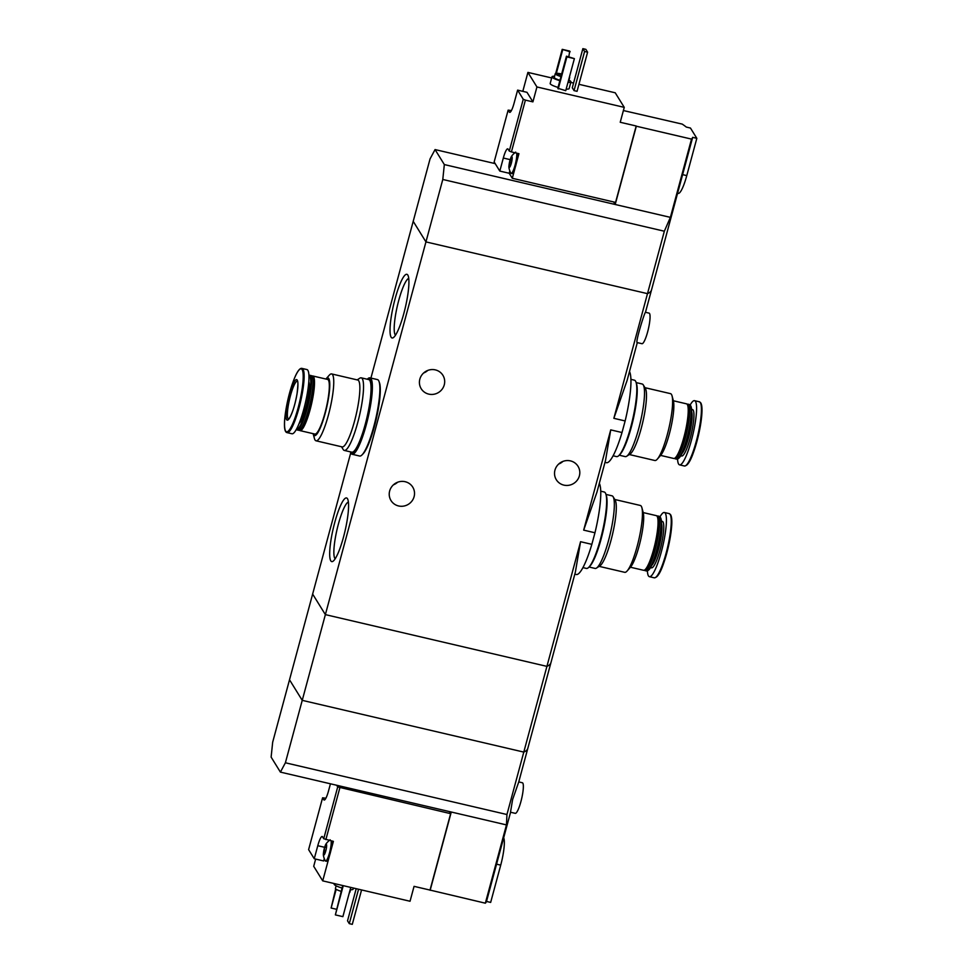 <?xml version="1.0" encoding="UTF-8"?>
<svg xmlns="http://www.w3.org/2000/svg" width="973" height="973" viewBox="0 0 973 973"><rect width="100%" height="100%" fill="white"/><g stroke="black" fill="none" stroke-linecap="round" stroke-linejoin="round"><path stroke-width="1.46" d="M574.824 574.167L576.247 574.508A47.482 8.757 -76.9 0 0 591.839 544.345L594.965 532.766L583.678 530.127L610.728 429.884L605.547 460.302L596.923 492.241L583.678 530.127M594.965 532.766A47.482 8.757 -76.9 0 0 599.319 483.362M591.839 544.345L580.565 541.706L575.371 572.124L550.949 662.637A117.709 21.053 -164.9 0 1 546.923 666.371L580.565 541.706M604.987 462.357L606.41 462.686A47.482 8.757 -76.9 0 0 622.015 432.523L625.14 420.956L613.854 418.317L647.495 293.651L425.943 241.9L413.209 221.333L430.054 158.903L435.053 149.574L495.196 163.622M625.14 420.956A47.482 8.757 -76.9 0 0 629.495 371.54M637.303 342.605L627.099 380.431L613.854 418.317M622.015 432.523L610.728 429.884M334.7 522.659A32.693 6.033 -76.9 0 0 332.912 561.324A32.693 6.033 -76.9 0 0 344.989 531.173A32.693 6.033 -76.9 0 0 347.519 498.784A32.693 6.033 -76.9 0 0 334.7 522.659M395.038 299.027A32.693 6.033 -76.9 0 0 393.262 337.692A32.693 6.033 -76.9 0 0 405.327 307.541A32.693 6.033 -76.9 0 0 407.869 275.152A32.693 6.033 -76.9 0 0 395.038 299.027M350.73 452.883L289.516 679.786L302.238 700.353L325.371 614.62L312.637 594.065L325.371 614.62L546.923 666.371L325.371 614.62L425.943 241.9L413.209 221.333L370.92 378.071M423.596 373.012A12.746 12.321 148.2 0 0 427.779 370.421M435.32 369.886A12.746 12.321 -31.8 0 1 438.531 392.484A12.746 12.321 -31.8 0 1 421.966 374.812A12.746 12.321 -31.8 0 1 435.32 369.886M393.42 484.834A12.746 12.321 148.2 0 0 397.604 482.243M405.145 481.708A12.746 12.321 -31.8 0 1 408.368 504.306A12.746 12.321 -31.8 0 1 391.791 486.634A12.746 12.321 -31.8 0 1 405.145 481.708M645.476 312.284L649.1 313.136A15.69 2.895 -76.9 0 1 648.346 329.069A15.69 2.895 -76.9 0 1 641.961 343.7L637.218 342.593C635.028 343.274 644.43 312.576 645.464 312.345L651.521 289.918A117.709 21.053 -164.9 0 1 647.495 293.651L664.34 231.221L442.788 179.47L425.943 241.9L647.495 293.651A117.709 21.053 15.1 0 0 651.521 289.918L692.667 137.351L696.826 138.324L686.768 175.602A23.547 4.342 103.1 0 1 678.23 193.384L677.597 193.238M570.446 460.886A12.746 12.321 -31.8 0 1 573.669 483.472A12.746 12.321 -31.8 0 1 557.091 465.799A12.746 12.321 -31.8 0 1 570.446 460.886M558.721 464.012A12.746 12.321 148.2 0 0 562.905 461.421M408.745 278.387A29.336 5.412 -76.9 0 0 398.711 300.511A29.336 5.412 -76.9 0 0 395.476 335.186M348.407 502.019A29.336 5.412 -76.9 0 0 338.373 524.143A29.336 5.412 -76.9 0 0 335.138 558.818M332.62 374.751A34.335 6.325 -76.9 0 0 331.635 373.924A34.335 6.325 -76.9 0 0 329.202 375.274L325.894 379.032A29.628 5.461 -76.9 0 1 328.813 378.619A29.628 5.461 -76.9 0 1 324.666 415.228A29.628 5.461 -76.9 0 1 313.136 433.678L314.437 438.519A34.335 6.325 -76.9 0 0 316.018 440.793A34.335 6.325 -76.9 0 0 329.251 411.847A34.335 6.325 -76.9 0 0 332.62 374.751M331.635 373.924L357.76 380.029A34.335 6.325 103.1 0 1 358.745 380.857A34.335 6.325 103.1 0 1 354.586 420.956A34.335 6.325 103.1 0 1 342.143 446.899L316.018 440.793M299.331 430.127A28.059 5.169 -76.9 0 0 300 430.613L314.838 434.067A28.059 5.169 -76.9 0 0 325.651 410.424A28.059 5.169 -76.9 0 0 328.412 380.102A28.059 5.169 -76.9 0 0 327.597 379.434L312.771 375.967A28.059 5.169 -76.9 0 0 311.944 376.101M300 430.613A28.059 5.169 -76.9 0 0 310.825 406.957A28.059 5.169 -76.9 0 0 313.574 376.636A28.059 5.169 -76.9 0 0 312.771 375.967M296.315 429.446A28.059 5.169 -76.9 0 0 296.972 429.896L298.504 430.261A28.059 5.169 -76.9 0 0 299.562 429.993L300.462 429.409A27.268 5.023 -76.9 0 0 310.533 404.257A27.268 5.023 -76.9 0 0 312.649 377.244A27.268 5.023 -76.9 0 0 312.625 377.208L312.102 376.32A28.059 5.169 -76.9 0 0 311.263 375.614L309.73 375.262A28.059 5.169 -76.9 0 0 308.94 375.371M299.562 429.993A28.059 5.169 -76.9 0 0 309.925 404.111A28.059 5.169 -76.9 0 0 312.102 376.32A28.059 5.169 -76.9 0 0 312.078 376.283M296.972 429.896A28.059 5.169 -76.9 0 0 307.784 406.252A28.059 5.169 -76.9 0 0 310.545 375.931A28.059 5.169 -76.9 0 0 309.73 375.262M296.449 429.202A27.499 5.072 -76.9 0 0 307.079 406.361A27.499 5.072 -76.9 0 0 309.864 376.332A27.499 5.072 -76.9 0 0 308.952 375.651M299.027 423.656A22.367 4.123 -76.9 0 0 306.836 403.394A22.367 4.123 -76.9 0 0 308.818 381.781M287.12 432.632L291.936 433.763A32.96 6.081 -76.9 0 0 304.646 405.972A32.96 6.081 -76.9 0 0 307.882 370.36A32.96 6.081 -76.9 0 0 306.933 369.57L302.104 368.439C293.664 365.507 278.242 431.489 287.12 432.632A32.96 6.081 -76.9 0 0 299.818 404.841A32.96 6.081 -76.9 0 0 303.053 369.229A32.96 6.081 -76.9 0 0 302.104 368.439M297.264 380.163A20.798 3.831 -76.9 0 0 286.828 405.85A20.798 3.831 -76.9 0 0 291.693 413.72A20.798 3.831 -76.9 0 0 297.264 380.163M341.559 446.765L343.177 449.477A37.278 6.872 -76.9 0 0 344.284 450.426A37.278 6.872 -76.9 0 0 357.809 422.258A37.278 6.872 -76.9 0 0 361.238 377.828A37.278 6.872 -76.9 0 0 359.84 378.169L357.176 379.896M344.284 450.426L351.8 452.177A37.278 6.872 -76.9 0 0 366.967 417.441A37.278 6.872 -76.9 0 0 368.755 379.579L361.238 377.828M362.442 454.415A38.056 7.018 -76.9 0 0 376.125 419.582A38.056 7.018 -76.9 0 0 379.288 382.292M350.353 451.837A39.236 7.237 -76.9 0 0 352.104 454.257L359.609 456.021A39.236 7.237 -76.9 0 0 374.739 422.939A39.236 7.237 -76.9 0 0 378.594 380.528A39.236 7.237 -76.9 0 0 377.463 379.592L369.947 377.84A39.236 7.237 -76.9 0 0 367.308 379.239M352.104 454.257A39.236 7.237 -76.9 0 0 367.222 421.175A39.236 7.237 -76.9 0 0 371.09 378.777A39.236 7.237 -76.9 0 0 369.947 377.84M350.414 451.849A38.056 7.018 -76.9 0 0 351.618 452.944L352.372 453.114A38.056 7.018 -76.9 0 0 367.04 421.029A38.056 7.018 -76.9 0 0 370.786 379.896A38.056 7.018 -76.9 0 0 369.679 378.984L368.937 378.813A38.056 7.018 -76.9 0 0 367.368 379.251M351.618 452.944A38.056 7.018 -76.9 0 0 366.286 420.847A38.056 7.018 -76.9 0 0 370.032 379.725A38.056 7.018 -76.9 0 0 368.937 378.813M511.457 162.771L510.022 162.43L510.667 158.356A5.497 1.009 -76.9 0 0 509.864 160.8A5.497 1.009 -76.9 0 0 509.256 163.573A5.497 1.009 -76.9 0 0 509.037 165.41A5.497 1.009 -76.9 0 0 509.195 167.222A5.497 1.009 -76.9 0 0 509.743 167.137A5.497 1.009 -76.9 0 0 510.545 165.653A5.497 1.009 -76.9 0 0 511.944 160.436A5.497 1.009 -76.9 0 0 512.102 157.018A5.497 1.009 -76.9 0 0 512.005 156.787A5.497 1.009 -76.9 0 0 510.703 158.258A5.497 1.009 -76.9 0 0 510.667 158.356L512.005 156.787L510.667 158.356M510.022 162.43L509.256 163.573L509.195 167.222L509.949 166.748L509.195 167.222M509.937 164.473L510.886 164.705L509.256 163.573M508.137 110.144L509.329 112.077A12.163 2.238 103.1 0 0 509.682 112.357A12.163 2.238 103.1 0 0 514.085 103.174L517.612 90.124L523.255 99.258L509.28 151.058L508.088 149.137A12.163 2.238 103.1 0 0 507.736 148.845A12.163 2.238 103.1 0 0 503.321 158.027L499.806 171.078L494.162 161.956L508.137 110.144L511.421 110.545M509.28 151.058L511.421 151.934L525.396 100.122L523.255 99.258M551.679 77.949L527.913 72.403L522.805 91.34M499.806 171.078L509.195 173.267L512.297 178.278L615.568 202.408L636.184 125.991L620.227 122.27L624.252 107.358L615.228 92.788L578.935 84.31M573.571 83.058L570.798 82.413M623.389 110.545L682.231 124.106A117.709 21.053 15.1 0 1 686.306 127.074L690.465 128.047L696.826 138.324M512.297 178.278L515.289 167.198A10.983 2.031 103.1 0 1 511.859 173.583L511.105 173.401A10.983 2.031 -76.9 0 0 515.009 165.422A10.983 2.031 -76.9 0 0 516.699 153.162M525.396 100.122L532.912 101.873L536.938 86.962L624.252 107.358M511.421 151.934L518.937 153.685L516.347 163.269A10.983 2.031 103.1 0 0 517.454 153.333M664.34 231.221L670.385 217.368L691.511 139.103A117.709 21.053 15.1 0 0 692.667 137.351M568.962 80.175A9.815 1.751 -164.9 0 1 570.932 81.89L569.12 88.592A9.815 1.751 -164.9 0 1 566.177 89.054M558.04 87.412A9.815 1.751 -164.9 0 1 550.183 83.483L551.995 76.782A9.815 1.751 -164.9 0 1 554.561 76.295M565.739 90.684L557.809 88.251L566.456 56.191L574.386 58.635L565.739 90.684M577.05 91.316L574.046 90.611L572.294 87.789L582.863 48.65L585.868 49.355L587.607 52.177L577.05 91.316M527.913 72.403L536.938 86.962M670.385 217.368L615.204 204.488L636.318 126.21L691.511 139.103M613.635 201.946L615.204 204.488L444.333 164.571L442.788 179.47M444.333 164.571L435.053 149.574M560.959 76.563A7.456 1.338 -164.9 0 1 555.267 73.668A7.456 1.338 -164.9 0 1 561.457 73.972A7.456 1.338 -164.9 0 1 561.652 74.021M569.424 77.049A7.456 1.338 -164.9 0 1 569.667 77.548A7.456 1.338 -164.9 0 1 569.205 77.852M561.08 76.137A4.901 0.876 -164.9 0 1 557.359 74.24A4.901 0.876 -164.9 0 1 561.433 74.447A4.901 0.876 -164.9 0 1 561.53 74.471M569.667 77.548L568.658 81.27A7.456 1.338 -164.9 0 1 568.196 81.574M559.949 80.285A7.456 1.338 -164.9 0 1 554.269 77.39L555.267 73.668M570.932 81.89A9.815 1.751 -164.9 0 1 567.989 82.352M559.84 80.698A9.815 1.751 -164.9 0 1 551.995 76.782M574.386 58.635L566.882 56.884L558.234 88.932M566.882 56.884L566.456 56.191M570.154 51.776L562.212 49.343L569.728 51.095L568.804 56.75M562.637 50.024L556.361 73.279M562.212 49.343L555.729 73.364M587.607 52.177L584.603 51.472L574.046 90.611M584.603 51.472L582.863 48.65M509.791 171.066L509.195 173.267M517.612 90.124L527.001 92.326L532.912 101.873M515.289 167.198A10.983 2.031 -76.9 0 0 516.347 163.269M509.037 165.41C508.575 167.137 509.159 169.716 510.789 173.133A10.983 2.031 -76.9 0 0 511.105 173.401M518.767 781.915L522.392 782.766A15.69 2.895 -76.9 0 1 520.944 801.472A15.69 2.895 -76.9 0 1 515.252 813.331L510.497 812.224L512.613 799.526L518.743 781.976L550.949 662.637A117.709 21.053 15.1 0 1 546.923 666.371L523.79 752.093A117.709 21.053 15.1 0 0 527.816 748.359A117.709 21.053 -164.9 0 1 523.79 752.093L506.945 814.523L506.459 824.909L485.345 903.187A117.709 21.053 -164.9 0 0 486.5 901.436L490.66 902.409L500.718 865.131A23.547 4.342 103.1 0 0 503.673 837.826M280.406 772.112L271.126 757.116L272.671 742.217L289.516 679.786L302.238 700.353L523.79 752.093L302.238 700.353L285.393 762.783L280.406 772.112L506.459 824.909M324.994 853.321A5.497 1.009 -76.9 0 0 325.797 850.876A5.497 1.009 -76.9 0 0 326.405 848.103A5.497 1.009 -76.9 0 0 326.551 844.698A5.497 1.009 -76.9 0 0 326.466 844.455A5.497 1.009 -76.9 0 0 325.152 845.926A5.497 1.009 -76.9 0 0 325.116 846.024A5.497 1.009 -76.9 0 0 323.705 851.253A5.497 1.009 -76.9 0 0 323.486 853.078A5.497 1.009 -76.9 0 0 323.644 854.89A5.497 1.009 -76.9 0 0 324.191 854.817A5.497 1.009 -76.9 0 0 324.994 853.321M325.116 846.024L326.502 845.123L325.116 846.024L323.705 851.253L323.644 854.89L324.41 854.416L323.644 854.89M326.466 844.455L326.502 845.123L326.466 844.455M324.386 852.153L325.347 852.372L323.705 851.253M449.331 811.567L450.633 813.671L337.704 786.926L323.729 838.738L333.386 841.353L330.796 850.949A10.983 2.031 103.1 0 0 331.902 841.013M339.857 787.789L325.87 839.602M337.704 786.926L336.67 785.26M323.729 838.738L322.537 836.804A12.163 2.238 103.1 0 0 322.185 836.512A12.163 2.238 103.1 0 0 317.782 845.707L314.255 858.745L308.611 849.624L322.586 797.811L323.778 799.745A12.163 2.238 103.1 0 0 324.131 800.037A12.163 2.238 103.1 0 0 328.546 790.842L330.443 783.8M322.586 797.811L325.87 798.213M450.633 813.671L430.017 890.076L414.06 886.354L410.034 901.253L322.72 880.869L329.738 854.878A10.983 2.031 103.1 0 1 326.308 861.251L325.554 861.081A10.983 2.031 -76.9 0 0 329.543 852.774A10.983 2.031 -76.9 0 0 331.148 840.83M315.653 859.074L313.707 866.298L322.72 880.869M510.582 812.236L486.5 901.436M430.017 890.076L485.345 903.187M430.151 890.295L451.277 812.017M506.945 814.523L285.393 762.783M349.368 892.618A7.456 1.338 15.1 0 0 349.83 892.314L350.535 889.687M336.135 885.807L335.43 888.434A7.456 1.338 15.1 0 0 341.122 891.329M350.158 889.663A9.815 1.751 15.1 0 0 353.102 889.2L353.418 888.033M334.298 883.569L334.165 884.092A9.815 1.751 15.1 0 0 342.01 888.021M336.184 889.31L331.124 908.028L335.673 888.933M331.124 908.028L336.293 909.232M342.691 885.527L335.369 914.888L342.885 916.639L350.767 887.412M335.369 914.888L343.262 885.661M356.203 888.69L347.531 920.823L349.283 923.645L352.287 924.35L361.567 889.942M349.283 923.645L358.563 889.237M324.24 858.733L323.644 860.947L314.255 858.745M329.738 854.878A10.983 2.031 -76.9 0 0 330.297 852.956A10.983 2.031 -76.9 0 0 330.796 850.949M323.486 853.078C323.036 854.817 323.62 857.395 325.237 860.801A10.983 2.031 -76.9 0 0 325.554 861.081M644.941 387.68L670.482 393.639A34.335 6.325 103.1 0 1 671.479 394.466A34.335 6.325 103.1 0 1 672.063 395.926A34.335 6.325 103.1 0 1 668.84 428.509A34.335 6.325 103.1 0 1 657.298 459.159A34.335 6.325 103.1 0 1 654.865 460.509L629.324 454.537M636.147 382.596L642.216 384.019A37.278 6.872 103.1 0 1 643.311 384.955A37.278 6.872 103.1 0 1 638.775 428.448A37.278 6.872 103.1 0 1 626.661 456.264L630.042 454.087A34.335 6.325 -76.9 0 0 642.715 422.416A34.335 6.325 -76.9 0 0 645.379 388.397A34.335 6.325 -76.9 0 0 645.354 388.361M672.063 395.926L673.377 400.803A29.628 5.461 103.1 0 1 670.604 428.923A29.628 5.461 103.1 0 1 660.631 455.364L657.298 459.159M673.365 400.767L686.5 403.831A28.059 5.169 103.1 0 1 687.303 404.5A28.059 5.169 103.1 0 1 687.327 404.537A28.059 5.169 103.1 0 1 685.15 432.328A28.059 5.169 103.1 0 1 674.788 458.198A28.059 5.169 103.1 0 1 673.73 458.465L660.606 455.4M687.327 404.537L687.875 405.449A27.268 5.023 103.1 0 1 687.875 405.449A27.268 5.023 103.1 0 1 685.758 432.462A27.268 5.023 103.1 0 1 675.688 457.626L674.788 458.198M687.169 404.306A28.059 5.169 103.1 0 1 687.996 404.172A28.059 5.169 103.1 0 1 688.811 404.853A28.059 5.169 103.1 0 1 686.05 435.162A28.059 5.169 103.1 0 1 675.238 458.818A28.059 5.169 103.1 0 1 674.557 458.332M687.996 404.172L689.529 404.537A28.059 5.169 103.1 0 1 690.344 405.206A28.059 5.169 103.1 0 1 690.368 405.242A28.059 5.169 103.1 0 1 688.191 433.034A28.059 5.169 103.1 0 1 677.828 458.915A28.059 5.169 103.1 0 1 676.77 459.171L675.238 458.818M690.733 405.863A27.499 5.072 103.1 0 1 690.757 405.887A27.499 5.072 103.1 0 1 688.616 433.131A27.499 5.072 103.1 0 1 678.461 458.502L677.828 458.915M690.185 404.987A32.96 6.081 103.1 0 1 694.552 400.669A32.96 6.081 103.1 0 1 695.513 401.46A32.96 6.081 103.1 0 1 692.265 437.072A32.96 6.081 103.1 0 1 679.568 464.863A32.96 6.081 103.1 0 1 677.561 459.061M626.661 456.264A37.278 6.872 103.1 0 1 625.262 456.617L619.193 455.194M630.93 379.361L634.396 380.175A39.236 7.237 103.1 0 1 635.527 381.112A39.236 7.237 103.1 0 1 631.672 423.51A39.236 7.237 103.1 0 1 616.554 456.592L613.087 455.79M636.22 382.863A38.056 7.018 103.1 0 1 633.058 420.154A38.056 7.018 103.1 0 1 619.375 454.987M614.778 499.49L640.319 505.461A34.335 6.325 103.1 0 1 641.304 506.276A34.335 6.325 103.1 0 1 641.9 507.736A34.335 6.325 103.1 0 1 638.677 540.331A34.335 6.325 103.1 0 1 627.123 570.981A34.335 6.325 103.1 0 1 624.702 572.319L599.149 566.359M605.984 494.418L612.041 495.829A37.278 6.872 103.1 0 1 613.148 496.765A37.278 6.872 103.1 0 1 608.599 540.27A37.278 6.872 103.1 0 1 596.498 568.074L599.867 565.897A34.335 6.325 -76.9 0 0 612.54 534.226A34.335 6.325 -76.9 0 0 615.204 500.219A34.335 6.325 -76.9 0 0 615.179 500.171M641.9 507.736L643.214 512.625A29.628 5.461 103.1 0 1 640.429 540.745A29.628 5.461 103.1 0 1 630.468 567.186L627.123 570.981M643.202 512.576L656.325 515.641A28.059 5.169 103.1 0 1 657.14 516.31A28.059 5.169 103.1 0 1 657.152 516.347A28.059 5.169 103.1 0 1 654.975 544.138A28.059 5.169 103.1 0 1 644.625 570.02A28.059 5.169 103.1 0 1 643.567 570.287L630.431 567.223M657.687 517.235A27.268 5.023 103.1 0 1 657.699 517.271A27.268 5.023 103.1 0 1 655.595 544.284A27.268 5.023 103.1 0 1 645.525 569.436L644.625 570.02M657.006 516.128A28.059 5.169 103.1 0 1 657.821 515.994A28.059 5.169 103.1 0 1 658.636 516.663A28.059 5.169 103.1 0 1 655.875 546.984A28.059 5.169 103.1 0 1 645.063 570.628A28.059 5.169 103.1 0 1 644.381 570.154M657.821 515.994L659.366 516.347A28.059 5.169 103.1 0 1 660.168 517.028A28.059 5.169 103.1 0 1 660.193 517.064A28.059 5.169 103.1 0 1 658.016 544.844A28.059 5.169 103.1 0 1 647.653 570.725A28.059 5.169 103.1 0 1 646.595 570.993L645.063 570.628M660.558 517.672A27.499 5.072 103.1 0 1 660.582 517.709A27.499 5.072 103.1 0 1 658.453 544.953A27.499 5.072 103.1 0 1 648.298 570.312L647.653 570.725M660.022 516.809A32.96 6.081 103.1 0 1 664.389 512.491A32.96 6.081 103.1 0 1 665.337 513.282A32.96 6.081 103.1 0 1 662.102 548.894A32.96 6.081 103.1 0 1 649.392 576.685A32.96 6.081 103.1 0 1 647.386 570.883M596.498 568.074A37.278 6.872 103.1 0 1 595.087 568.427L589.018 567.016M600.767 491.183L604.221 491.997A39.236 7.237 103.1 0 1 605.364 492.934A39.236 7.237 103.1 0 1 601.496 535.332A39.236 7.237 103.1 0 1 586.378 568.414L582.912 567.6M606.057 494.685A38.056 7.018 103.1 0 1 602.883 531.976A38.056 7.018 103.1 0 1 589.212 566.809M302.153 369.679A32.316 5.96 -76.9 0 0 285.953 409.597A32.316 5.96 -76.9 0 0 293.518 421.82A32.316 5.96 -76.9 0 0 302.153 369.679M297.519 381.075L297.385 381.039A19.618 3.612 -76.9 0 0 289.528 399.356A19.618 3.612 -76.9 0 0 288.47 419.241M682.608 174.629L686.768 175.602M503.321 158.027L510.205 159.645M509.329 112.077L510.12 112.26M512.005 160.071L510.74 159.779M496.558 864.17L500.718 865.131M323.778 799.745L324.581 799.928M317.782 845.707L324.654 847.313M326.454 847.738L325.201 847.447M325.906 850.438L324.483 850.098M691.645 411.761A22.367 4.123 103.1 0 1 689.662 433.374A22.367 4.123 103.1 0 1 681.866 453.637M691.596 409.779A23.839 4.391 103.1 0 1 693.165 410.132A23.839 4.391 103.1 0 1 690.271 438.02A23.839 4.391 103.1 0 1 680.942 455.388M700.341 402.591A32.96 6.081 103.1 0 1 697.094 438.203A32.96 6.081 103.1 0 1 684.396 465.994C687.412 465.921 690.502 461.202 693.676 451.825L699.04 432.73L701.874 413.695C702.226 408.356 701.861 404.768 700.803 402.919L699.38 401.8A32.96 6.081 103.1 0 1 700.341 402.591M700.913 403.381A32.316 5.96 103.1 0 1 698.103 436.804A32.316 5.96 103.1 0 1 685.868 465.52M661.482 523.583A22.367 4.123 103.1 0 1 659.499 545.196A22.367 4.123 103.1 0 1 651.703 565.447M661.421 521.589A23.839 4.391 103.1 0 1 663.002 521.942A23.839 4.391 103.1 0 1 660.108 549.83A23.839 4.391 103.1 0 1 650.767 567.21M670.166 514.401A32.96 6.081 103.1 0 1 666.931 550.025A32.96 6.081 103.1 0 1 654.221 577.804C657.237 577.743 660.339 573.024 663.513 563.635L668.865 544.552L671.711 525.517C672.051 520.178 671.686 516.578 670.628 514.741L669.217 513.622A32.96 6.081 103.1 0 1 670.166 514.401M670.738 515.191A32.316 5.96 103.1 0 1 667.928 548.614A32.316 5.96 103.1 0 1 655.693 577.342M297.385 381.039C297.13 382.425 298.857 377.986 297.069 393.591C295.184 404.16 292.739 412.187 289.747 417.66L288.592 419.278M515.69 152.104C512.722 154.452 511.068 156.507 510.703 158.258M330.151 839.784C327.183 842.131 325.517 844.175 325.152 845.926M690.757 405.887L690.368 405.242M679.568 464.863L684.396 465.994M694.552 400.669L699.38 401.8M645.379 388.397L643.311 384.955M657.699 517.271L657.152 516.347M660.582 517.709L660.193 517.064M649.392 576.685L654.221 577.804M664.389 512.491L669.217 513.622M615.204 500.219L613.148 496.765"/></g></svg>
